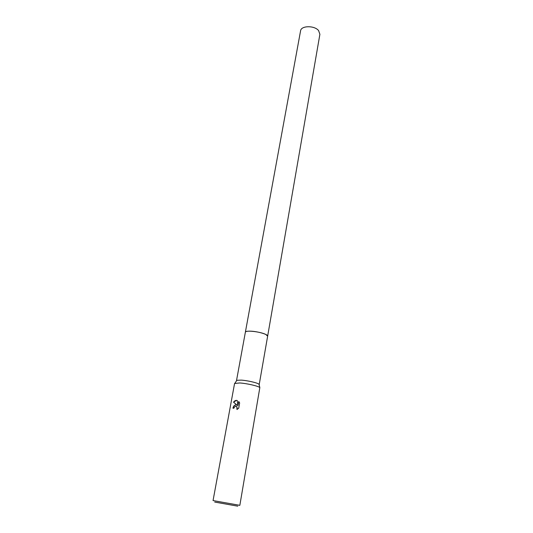 <?xml version="1.0" encoding="UTF-8"?>
<svg xmlns="http://www.w3.org/2000/svg" width="533" height="533" viewBox="0 0 533 533"><rect width="100%" height="100%" fill="white"/><g stroke="black" fill="none" stroke-linecap="round" stroke-linejoin="round"><path stroke-width="0.8" d="M245.373 332.219C245.546 331.486 247.092 331.133 250.01 331.16C257.039 331.193 268.379 334.431 267.639 336.156L267.633 336.196C268.492 334.471 257.086 331.193 250.01 331.16C247.132 331.133 245.586 331.473 245.38 332.192C245.207 330.007 260.237 331.626 265.687 334.404L267.646 336.156L259.165 384.813M236.532 380.782L236.845 380.309L241.136 380.116C247.425 380.475 257.805 382.894 259.031 384.266L259.245 384.666M239.743 382.967C246.806 383.394 258.472 386.092 259.837 387.591L239.837 505.337L213.053 500.567L234.573 383.487L239.743 382.967M235.766 404.867L237.125 405.213L233.494 402.142L236.585 400.363L237.258 400.516L237.851 405.626L238.831 401.615L239.65 402.928L238.711 408.178L236.952 409.511L236.885 406.799L235.513 406.273L234.227 407.305L233.887 408.251L232.941 408.198C233.334 406.266 234.273 405.153 235.766 404.867M214.712 502.066L237.765 506.17M237.258 400.516C235.773 400.15 234.553 400.703 233.607 402.182L237.125 405.213M236.679 404.993C234.826 404.747 233.621 405.82 233.061 408.205M236.239 406.339L236.998 406.839L237.145 409.411M238.717 401.489L237.851 405.626M236.505 380.615L300.572 30.841C301.052 25.557 314.357 25.304 318.581 30.561L319.893 34.285L267.646 336.156M259.031 384.266L259.837 387.591M236.845 380.309L234.946 383.154"/></g></svg>
